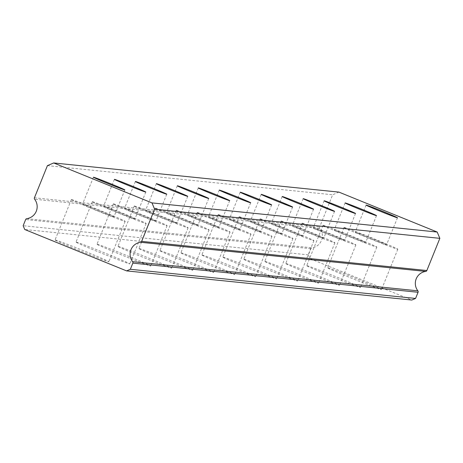 <?xml version="1.0" encoding="UTF-8"?>
<svg xmlns="http://www.w3.org/2000/svg" width="463" height="463" viewBox="0 0 463 463"><rect width="100%" height="100%" fill="white"/><g stroke="black" fill="none" stroke-linecap="round" stroke-linejoin="round"><path stroke-width="0.35" stroke-dasharray="2.31 1.74" d="M386.536 244.696A16.934 0.411 22 0 0 386.605 244.69A16.934 0.411 22 0 0 371.714 238.225A16.934 0.411 22 0 0 355.271 231.992A16.934 0.411 22 0 0 355.202 231.998A16.934 0.411 22 0 0 370.087 238.462A16.934 0.411 22 0 0 386.536 244.696M113.892 216.829A16.934 0.411 22 0 0 113.962 216.823A16.934 0.411 22 0 0 99.07 210.358A16.934 0.411 22 0 0 82.628 204.125A16.934 0.411 22 0 0 82.559 204.131A16.934 0.411 22 0 0 97.444 210.596A16.934 0.411 22 0 0 113.892 216.829M134.866 218.976A16.934 0.411 22 0 0 134.93 218.964A16.934 0.411 22 0 0 120.044 212.505A16.934 0.411 22 0 0 103.596 206.266A16.934 0.411 22 0 0 103.533 206.278A16.934 0.411 22 0 0 118.418 212.737A16.934 0.411 22 0 0 134.866 218.976M155.834 221.117A16.934 0.411 22 0 0 155.904 221.106A16.934 0.411 22 0 0 141.018 214.647A16.934 0.411 22 0 0 124.57 208.414A16.934 0.411 22 0 0 124.501 208.419A16.934 0.411 22 0 0 139.392 214.878A16.934 0.411 22 0 0 155.834 221.117M176.808 223.259A16.934 0.411 22 0 0 176.878 223.253A16.934 0.411 22 0 0 161.986 216.794A16.934 0.411 22 0 0 145.544 210.555A16.934 0.411 22 0 0 145.475 210.567A16.934 0.411 22 0 0 160.366 217.025A16.934 0.411 22 0 0 176.808 223.259M197.782 225.406A16.934 0.411 22 0 0 197.851 225.394A16.934 0.411 22 0 0 182.96 218.935A16.934 0.411 22 0 0 166.518 212.696A16.934 0.411 22 0 0 166.448 212.708A16.934 0.411 22 0 0 181.34 219.167A16.934 0.411 22 0 0 197.782 225.406M218.756 227.547A16.934 0.411 22 0 0 218.82 227.536A16.934 0.411 22 0 0 203.934 221.077A16.934 0.411 22 0 0 187.486 214.844A16.934 0.411 22 0 0 187.422 214.849A16.934 0.411 22 0 0 202.308 221.308A16.934 0.411 22 0 0 218.756 227.547M239.724 229.694A16.934 0.411 22 0 0 239.793 229.683A16.934 0.411 22 0 0 224.908 223.224A16.934 0.411 22 0 0 208.46 216.985A16.934 0.411 22 0 0 208.391 216.997A16.934 0.411 22 0 0 223.282 223.455A16.934 0.411 22 0 0 239.724 229.694M260.698 231.836A16.934 0.411 22 0 0 260.767 231.824A16.934 0.411 22 0 0 245.876 225.365A16.934 0.411 22 0 0 229.434 219.126A16.934 0.411 22 0 0 229.364 219.138A16.934 0.411 22 0 0 244.256 225.597A16.934 0.411 22 0 0 260.698 231.836M281.672 233.977A16.934 0.411 22 0 0 281.741 233.971A16.934 0.411 22 0 0 266.85 227.507A16.934 0.411 22 0 0 250.408 221.273A16.934 0.411 22 0 0 250.338 221.279A16.934 0.411 22 0 0 265.23 227.744A16.934 0.411 22 0 0 281.672 233.977M302.646 236.124A16.934 0.411 22 0 0 302.709 236.113A16.934 0.411 22 0 0 287.824 229.654A16.934 0.411 22 0 0 271.382 223.415A16.934 0.411 22 0 0 271.312 223.426A16.934 0.411 22 0 0 286.198 229.885A16.934 0.411 22 0 0 302.646 236.124M323.614 238.266A16.934 0.411 22 0 0 323.683 238.254A16.934 0.411 22 0 0 308.798 231.795A16.934 0.411 22 0 0 292.35 225.562A16.934 0.411 22 0 0 292.286 225.568A16.934 0.411 22 0 0 307.172 232.027A16.934 0.411 22 0 0 323.614 238.266M344.588 240.407A16.934 0.411 22 0 0 344.657 240.401A16.934 0.411 22 0 0 329.766 233.942A16.934 0.411 22 0 0 313.324 227.703A16.934 0.411 22 0 0 313.254 227.715A16.934 0.411 22 0 0 328.145 234.174A16.934 0.411 22 0 0 344.588 240.407M365.562 242.554A16.934 0.411 22 0 0 365.631 242.543A16.934 0.411 22 0 0 350.74 236.084A16.934 0.411 22 0 0 334.298 229.845A16.934 0.411 22 0 0 334.228 229.856A16.934 0.411 22 0 0 349.119 236.315A16.934 0.411 22 0 0 365.562 242.554M327.798 267.811A29.03 0.706 -158 0 1 355.989 278.506A29.03 0.706 -158 0 1 381.512 289.578A29.03 0.706 -158 0 1 381.396 289.595A29.03 0.706 -158 0 1 353.205 278.905A29.03 0.706 -158 0 1 327.677 267.828A29.03 0.706 -158 0 1 327.798 267.811M344.102 227.455A29.03 0.706 -158 0 1 372.293 238.144A29.03 0.706 -158 0 1 397.815 249.216A29.03 0.706 -158 0 1 397.7 249.233A29.03 0.706 -158 0 1 369.509 238.543A29.03 0.706 -158 0 1 343.986 227.466A29.03 0.706 -158 0 1 344.102 227.455M55.155 239.944A29.03 0.706 -158 0 1 83.346 250.639A29.03 0.706 -158 0 1 108.869 261.711A29.03 0.706 -158 0 1 108.753 261.728A29.03 0.706 -158 0 1 80.562 251.039A29.03 0.706 -158 0 1 55.039 239.961A29.03 0.706 -158 0 1 55.155 239.944M71.458 199.588A29.03 0.706 -158 0 1 99.649 210.277A29.03 0.706 -158 0 1 125.172 221.349A29.03 0.706 -158 0 1 125.056 221.366A29.03 0.706 -158 0 1 96.865 210.677A29.03 0.706 -158 0 1 71.343 199.605A29.03 0.706 -158 0 1 71.458 199.588M76.123 242.091A29.03 0.706 -158 0 1 104.314 252.781A29.03 0.706 -158 0 1 129.837 263.858A29.03 0.706 -158 0 1 129.721 263.875A29.03 0.706 -158 0 1 101.53 253.18A29.03 0.706 -158 0 1 76.007 242.108A29.03 0.706 -158 0 1 76.123 242.091M92.432 201.729A29.03 0.706 -158 0 1 120.623 212.419A29.03 0.706 -158 0 1 146.146 223.496A29.03 0.706 -158 0 1 146.03 223.513A29.03 0.706 -158 0 1 117.839 212.818A29.03 0.706 -158 0 1 92.316 201.746A29.03 0.706 -158 0 1 92.432 201.729M97.097 244.232A29.03 0.706 -158 0 1 125.288 254.928A29.03 0.706 -158 0 1 150.811 265.999A29.03 0.706 -158 0 1 150.695 266.017A29.03 0.706 -158 0 1 122.504 255.321A29.03 0.706 -158 0 1 96.981 244.25A29.03 0.706 -158 0 1 97.097 244.232M113.406 203.87A29.03 0.706 -158 0 1 141.597 214.566A29.03 0.706 -158 0 1 167.12 225.637A29.03 0.706 -158 0 1 167.004 225.655A29.03 0.706 -158 0 1 138.813 214.965A29.03 0.706 -158 0 1 113.29 203.888A29.03 0.706 -158 0 1 113.406 203.87M118.071 246.38A29.03 0.706 -158 0 1 146.262 257.069A29.03 0.706 -158 0 1 171.785 268.141A29.03 0.706 -158 0 1 171.669 268.158A29.03 0.706 -158 0 1 143.478 257.469A29.03 0.706 -158 0 1 117.955 246.391A29.03 0.706 -158 0 1 118.071 246.38M134.38 206.018A29.03 0.706 -158 0 1 162.571 216.707A29.03 0.706 -158 0 1 188.094 227.784A29.03 0.706 -158 0 1 187.972 227.796A29.03 0.706 -158 0 1 159.787 217.106A29.03 0.706 -158 0 1 134.258 206.035A29.03 0.706 -158 0 1 134.38 206.018M139.045 248.521A29.03 0.706 -158 0 1 167.236 259.211A29.03 0.706 -158 0 1 192.758 270.288A29.03 0.706 -158 0 1 192.643 270.305A29.03 0.706 -158 0 1 164.452 259.61A29.03 0.706 -158 0 1 138.929 248.538A29.03 0.706 -158 0 1 139.045 248.521M155.348 208.159A29.03 0.706 -158 0 1 183.539 218.854A29.03 0.706 -158 0 1 209.062 229.926A29.03 0.706 -158 0 1 208.946 229.943A29.03 0.706 -158 0 1 180.755 219.248A29.03 0.706 -158 0 1 155.232 208.176A29.03 0.706 -158 0 1 155.348 208.159M160.019 250.662A29.03 0.706 -158 0 1 188.204 261.358A29.03 0.706 -158 0 1 213.732 272.429A29.03 0.706 -158 0 1 213.611 272.447A29.03 0.706 -158 0 1 185.42 261.757A29.03 0.706 -158 0 1 159.897 250.68A29.03 0.706 -158 0 1 160.019 250.662M176.322 210.306A29.03 0.706 -158 0 1 204.513 220.996A29.03 0.706 -158 0 1 230.036 232.067A29.03 0.706 -158 0 1 229.92 232.085A29.03 0.706 -158 0 1 201.729 221.395A29.03 0.706 -158 0 1 176.206 210.318A29.03 0.706 -158 0 1 176.322 210.306M180.987 252.81A29.03 0.706 -158 0 1 209.178 263.499A29.03 0.706 -158 0 1 234.7 274.576A29.03 0.706 -158 0 1 234.585 274.588A29.03 0.706 -158 0 1 206.394 263.898A29.03 0.706 -158 0 1 180.871 252.827A29.03 0.706 -158 0 1 180.987 252.81M197.296 212.448A29.03 0.706 -158 0 1 225.487 223.137A29.03 0.706 -158 0 1 251.01 234.214A29.03 0.706 -158 0 1 250.894 234.232A29.03 0.706 -158 0 1 222.703 223.536A29.03 0.706 -158 0 1 197.18 212.465A29.03 0.706 -158 0 1 197.296 212.448M201.961 254.951A29.03 0.706 -158 0 1 230.152 265.646A29.03 0.706 -158 0 1 255.674 276.718A29.03 0.706 -158 0 1 255.559 276.735A29.03 0.706 -158 0 1 227.368 266.04A29.03 0.706 -158 0 1 201.845 254.968A29.03 0.706 -158 0 1 201.961 254.951M218.27 214.589A29.03 0.706 -158 0 1 246.461 225.284A29.03 0.706 -158 0 1 271.984 236.356A29.03 0.706 -158 0 1 271.868 236.373A29.03 0.706 -158 0 1 243.677 225.684A29.03 0.706 -158 0 1 218.154 214.606A29.03 0.706 -158 0 1 218.27 214.589M222.934 257.098A29.03 0.706 -158 0 1 251.125 267.788A29.03 0.706 -158 0 1 276.648 278.859A29.03 0.706 -158 0 1 276.533 278.876A29.03 0.706 -158 0 1 248.342 268.187A29.03 0.706 -158 0 1 222.819 257.11A29.03 0.706 -158 0 1 222.934 257.098M239.238 216.736A29.03 0.706 -158 0 1 267.429 227.426A29.03 0.706 -158 0 1 292.952 238.497A29.03 0.706 -158 0 1 292.836 238.514A29.03 0.706 -158 0 1 264.645 227.825A29.03 0.706 -158 0 1 239.122 216.753A29.03 0.706 -158 0 1 239.238 216.736M243.908 259.239A29.03 0.706 -158 0 1 272.099 269.929A29.03 0.706 -158 0 1 297.622 281.006A29.03 0.706 -158 0 1 297.501 281.024A29.03 0.706 -158 0 1 269.316 270.328A29.03 0.706 -158 0 1 243.787 259.257A29.03 0.706 -158 0 1 243.908 259.239M260.212 218.877A29.03 0.706 -158 0 1 288.403 229.573A29.03 0.706 -158 0 1 313.926 240.644A29.03 0.706 -158 0 1 313.81 240.662A29.03 0.706 -158 0 1 285.619 229.966A29.03 0.706 -158 0 1 260.096 218.895A29.03 0.706 -158 0 1 260.212 218.877M264.877 261.381A29.03 0.706 -158 0 1 293.067 272.076A29.03 0.706 -158 0 1 318.59 283.148A29.03 0.706 -158 0 1 318.475 283.165A29.03 0.706 -158 0 1 290.284 272.476A29.03 0.706 -158 0 1 264.761 261.398A29.03 0.706 -158 0 1 264.877 261.381M281.186 221.019A29.03 0.706 -158 0 1 309.377 231.714A29.03 0.706 -158 0 1 334.899 242.786A29.03 0.706 -158 0 1 334.784 242.803A29.03 0.706 -158 0 1 306.593 232.113A29.03 0.706 -158 0 1 281.07 221.036A29.03 0.706 -158 0 1 281.186 221.019M285.85 263.528A29.03 0.706 -158 0 1 314.041 274.218A29.03 0.706 -158 0 1 339.564 285.289A29.03 0.706 -158 0 1 339.448 285.306A29.03 0.706 -158 0 1 311.258 274.617A29.03 0.706 -158 0 1 285.735 263.545A29.03 0.706 -158 0 1 285.85 263.528M302.16 223.166A29.03 0.706 -158 0 1 330.35 233.856A29.03 0.706 -158 0 1 355.873 244.933A29.03 0.706 -158 0 1 355.758 244.95A29.03 0.706 -158 0 1 327.567 234.255A29.03 0.706 -158 0 1 302.044 223.183A29.03 0.706 -158 0 1 302.16 223.166M306.824 265.669A29.03 0.706 -158 0 1 335.015 276.359A29.03 0.706 -158 0 1 360.538 287.436A29.03 0.706 -158 0 1 360.422 287.454A29.03 0.706 -158 0 1 332.231 276.758A29.03 0.706 -158 0 1 306.709 265.687A29.03 0.706 -158 0 1 306.824 265.669M323.128 225.307A29.03 0.706 -158 0 1 351.319 236.003A29.03 0.706 -158 0 1 376.841 247.074A29.03 0.706 -158 0 1 376.726 247.092A29.03 0.706 -158 0 1 348.535 236.396A29.03 0.706 -158 0 1 323.012 225.325A29.03 0.706 -158 0 1 323.128 225.307M338.933 192.11L332.654 194.784L319.655 226.957A1.453 1.447 -84.2 0 0 319.852 228.398A12.096 12.05 95.8 0 1 312.01 247.815A1.453 1.447 -84.2 0 0 310.87 248.706L308.375 254.876L309.967 258.655L411.804 300.041M47.429 165.627L332.654 194.784M309.967 258.655L24.742 229.503M308.375 254.876L23.15 225.724M319.852 228.398L34.627 199.24M26.785 218.663L312.01 247.815M34.43 197.805L319.655 226.957M310.87 248.706L25.644 219.555M397.474 217.778L386.605 244.69M124.831 189.911L113.962 216.823M145.804 192.058L134.93 218.964M166.778 194.2L155.904 221.106M187.746 196.341L176.878 223.253M208.72 198.488L197.851 225.394M229.694 200.629L218.82 227.536M250.668 202.777L239.793 229.683M271.636 204.918L260.767 231.824M292.61 207.059L281.741 233.971M313.584 209.207L302.709 236.113M334.558 211.348L323.683 238.254M355.526 213.495L344.657 240.401M376.5 215.636L365.631 242.543M397.815 249.216L381.512 289.578M125.172 221.349L108.869 261.711M146.146 223.496L129.837 263.858M167.12 225.637L150.811 265.999M188.094 227.784L171.785 268.141M209.062 229.926L192.758 270.288M230.036 232.067L213.732 272.429M251.01 234.214L234.7 274.576M271.984 236.356L255.674 276.718M292.952 238.497L276.648 278.859M313.926 240.644L297.622 281.006M334.899 242.786L318.59 283.148M355.873 244.933L339.564 285.289M376.841 247.074L360.538 287.436M366.071 205.092L355.202 231.998M93.428 177.225L82.559 204.131M114.402 179.372L103.533 206.278M135.375 181.513L124.501 208.419M156.349 183.655L145.475 210.567M177.317 185.802L166.448 212.708M198.291 187.943L187.422 214.849M219.265 190.09L208.391 216.997M240.239 192.232L229.364 219.138M261.207 194.373L250.338 221.279M282.181 196.52L271.312 223.426M303.155 198.662L292.286 225.568M324.129 200.803L313.254 227.715M345.097 202.95L334.228 229.856M343.986 227.466L327.677 267.828M71.343 199.605L55.039 239.961M92.316 201.746L76.007 242.108M113.29 203.888L96.981 244.25M134.258 206.035L117.955 246.391M155.232 208.176L138.929 248.538M176.206 210.318L159.897 250.68M197.18 212.465L180.871 252.827M218.154 214.606L201.845 254.968M239.122 216.753L222.819 257.11M260.096 218.895L243.787 259.257M281.07 221.036L264.761 261.398M302.044 223.183L285.735 263.545M323.012 225.325L306.709 265.687"/><path stroke-width="0.69" d="M397.404 217.789A16.934 0.411 22 0 0 397.474 217.778A16.934 0.411 22 0 0 382.583 211.319A16.934 0.411 22 0 0 366.14 205.086A16.934 0.411 22 0 0 366.071 205.092A16.934 0.411 22 0 0 380.962 211.55A16.934 0.411 22 0 0 397.404 217.789M124.761 189.923A16.934 0.411 22 0 0 124.831 189.911A16.934 0.411 22 0 0 109.939 183.452A16.934 0.411 22 0 0 93.497 177.219A16.934 0.411 22 0 0 93.428 177.225A16.934 0.411 22 0 0 108.319 183.684A16.934 0.411 22 0 0 124.761 189.923M145.735 192.064A16.934 0.411 22 0 0 145.804 192.058A16.934 0.411 22 0 0 130.913 185.599A16.934 0.411 22 0 0 114.471 179.36A16.934 0.411 22 0 0 114.402 179.372A16.934 0.411 22 0 0 129.293 185.831A16.934 0.411 22 0 0 145.735 192.064M166.709 194.211A16.934 0.411 22 0 0 166.778 194.2A16.934 0.411 22 0 0 151.887 187.741A16.934 0.411 22 0 0 135.445 181.502A16.934 0.411 22 0 0 135.375 181.513A16.934 0.411 22 0 0 150.261 187.972A16.934 0.411 22 0 0 166.709 194.211M187.683 196.353A16.934 0.411 22 0 0 187.746 196.341A16.934 0.411 22 0 0 172.861 189.882A16.934 0.411 22 0 0 156.413 183.649A16.934 0.411 22 0 0 156.349 183.655A16.934 0.411 22 0 0 171.235 190.119A16.934 0.411 22 0 0 187.683 196.353M208.651 198.5A16.934 0.411 22 0 0 208.72 198.488A16.934 0.411 22 0 0 193.835 192.029A16.934 0.411 22 0 0 177.387 185.79A16.934 0.411 22 0 0 177.317 185.802A16.934 0.411 22 0 0 192.209 192.261A16.934 0.411 22 0 0 208.651 198.5M229.625 200.641A16.934 0.411 22 0 0 229.694 200.629A16.934 0.411 22 0 0 214.803 194.171A16.934 0.411 22 0 0 198.361 187.932A16.934 0.411 22 0 0 198.291 187.943A16.934 0.411 22 0 0 213.183 194.402A16.934 0.411 22 0 0 229.625 200.641M250.599 202.782A16.934 0.411 22 0 0 250.668 202.777A16.934 0.411 22 0 0 235.777 196.312A16.934 0.411 22 0 0 219.335 190.079A16.934 0.411 22 0 0 219.265 190.09A16.934 0.411 22 0 0 234.151 196.549A16.934 0.411 22 0 0 250.599 202.782M271.573 204.93A16.934 0.411 22 0 0 271.636 204.918A16.934 0.411 22 0 0 256.751 198.459A16.934 0.411 22 0 0 240.303 192.22A16.934 0.411 22 0 0 240.239 192.232A16.934 0.411 22 0 0 255.125 198.691A16.934 0.411 22 0 0 271.573 204.93M292.541 207.071A16.934 0.411 22 0 0 292.61 207.059A16.934 0.411 22 0 0 277.725 200.601A16.934 0.411 22 0 0 261.277 194.367A16.934 0.411 22 0 0 261.207 194.373A16.934 0.411 22 0 0 276.098 200.832A16.934 0.411 22 0 0 292.541 207.071M313.515 209.212A16.934 0.411 22 0 0 313.584 209.207A16.934 0.411 22 0 0 298.693 202.748A16.934 0.411 22 0 0 282.251 196.509A16.934 0.411 22 0 0 282.181 196.52A16.934 0.411 22 0 0 297.072 202.979A16.934 0.411 22 0 0 313.515 209.212M334.489 211.359A16.934 0.411 22 0 0 334.558 211.348A16.934 0.411 22 0 0 319.667 204.889A16.934 0.411 22 0 0 303.224 198.65A16.934 0.411 22 0 0 303.155 198.662A16.934 0.411 22 0 0 318.04 205.121A16.934 0.411 22 0 0 334.489 211.359M355.462 213.501A16.934 0.411 22 0 0 355.526 213.495A16.934 0.411 22 0 0 340.641 207.03A16.934 0.411 22 0 0 324.193 200.797A16.934 0.411 22 0 0 324.129 200.803A16.934 0.411 22 0 0 339.014 207.268A16.934 0.411 22 0 0 355.462 213.501M376.431 215.648A16.934 0.411 22 0 0 376.5 215.636A16.934 0.411 22 0 0 361.615 209.178A16.934 0.411 22 0 0 345.166 202.939A16.934 0.411 22 0 0 345.097 202.95A16.934 0.411 22 0 0 359.988 209.409A16.934 0.411 22 0 0 376.431 215.648M53.708 162.959L47.429 165.627L34.43 197.805A1.453 1.447 95.8 0 0 34.627 199.24A12.096 12.05 95.8 0 1 26.785 218.663A1.453 1.447 95.8 0 0 25.644 219.555L23.15 225.724L24.742 229.503L126.578 270.89L130.346 269.287L132.835 263.117L418.06 292.275A1.453 1.447 -84.2 0 0 417.863 290.833L132.638 261.682A12.096 12.05 95.8 0 1 140.48 242.265L425.711 271.416A1.453 1.447 -84.2 0 0 426.851 270.525L439.85 238.347L437.194 232.044L151.968 202.892L53.708 162.959L338.933 192.11L437.194 232.044M417.863 290.833A12.096 12.05 95.8 0 1 425.711 271.416M418.06 292.275L415.571 298.438L411.804 300.041L126.578 270.89M132.638 261.682A1.453 1.447 95.8 0 1 132.835 263.117M426.851 270.525L141.626 241.373A1.453 1.447 95.8 0 1 140.48 242.265M141.626 241.373L154.625 209.195L151.968 202.892M439.85 238.347L154.625 209.195M130.346 269.287L415.571 298.438"/></g></svg>
